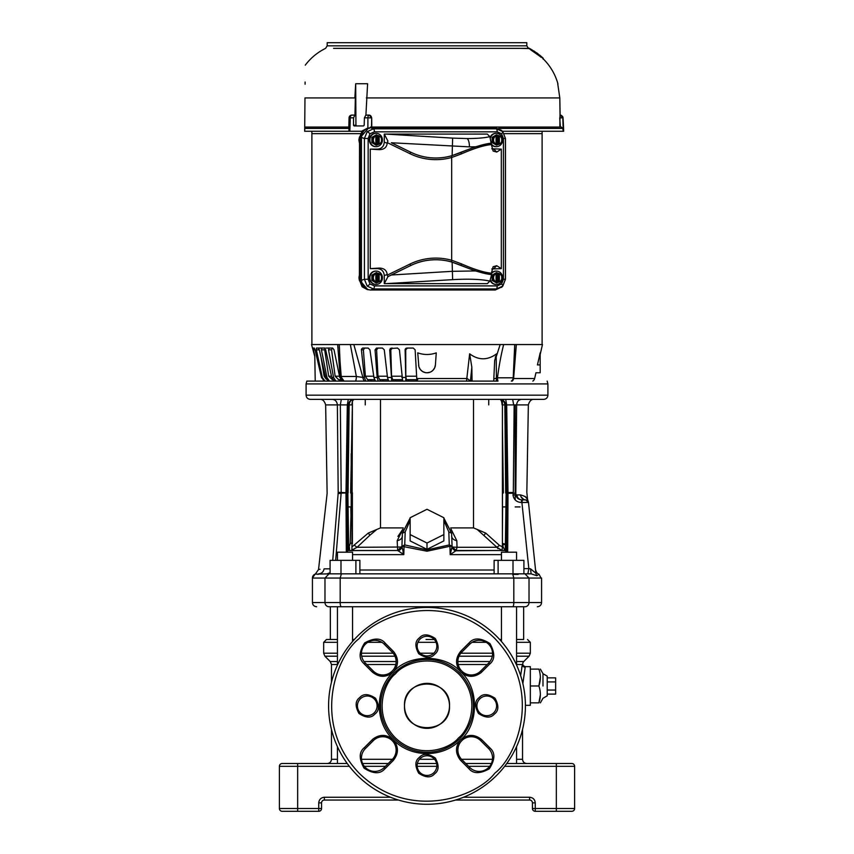<?xml version="1.0" encoding="UTF-8"?>
<svg xmlns="http://www.w3.org/2000/svg" width="854" height="854" viewBox="0 0 854 854"><rect width="100%" height="100%" fill="white"/><g stroke="black" fill="none" stroke-linecap="round" stroke-linejoin="round"><path stroke-width="1.28" d="M329.025 573.845L315.051 574.166A4.217 4.217 0 0 0 312.425 578.062L324.979 578.062L329.025 573.845L531.145 573.845L523.908 573.845L523.908 560.352L494.114 560.352L494.114 573.845M427 399.373L310.312 399.373C307.75 399.128 306.34 397.718 306.095 395.156L547.905 395.156C547.66 397.718 546.25 399.128 543.688 399.373L427 399.373M320.229 399.373L322.545 399.373M315.062 349.852L313.45 349.852L314.774 355.712L315.222 381.097L306.842 381.097L306.095 383.905L306.095 395.156M306.885 381.097L498.01 381.097A4.217 1.249 -90 0 1 497.455 377.799L513.222 377.799A4.217 4.217 0 0 1 511.343 381.097M342.091 381.097L340.234 377.447A5.626 4.526 90 0 0 342.454 381.097L334.138 381.097M513.489 494.968L512.998 495.01C513.798 499.675 516.585 502.173 521.367 502.504L521.826 499.9C518.314 499.505 516.36 497.839 515.976 494.904L513.489 494.968M513.361 493.484L512.998 495.01M337.576 428.1L337.864 457.883M337.96 467.65L338.035 475.806M338.131 486.46L338.184 492.235M515.186 492.331L515.816 492.32L516.638 404.903L514.151 404.892L513.318 492.331M352.841 399.373C342.87 399.373 342.87 399.373 352.841 399.373C342.87 399.373 342.87 399.373 352.841 399.373C362.811 399.373 362.811 399.373 352.841 399.373C362.811 399.373 362.811 399.373 352.841 399.373M501.159 399.373C491.189 399.373 491.189 399.373 501.159 399.373C491.189 399.373 491.189 399.373 501.159 399.373C511.13 399.373 511.13 399.373 501.159 399.373C511.13 399.373 511.13 399.373 501.159 399.373M537.358 606.746C539.92 606.489 541.329 605.091 541.575 602.529L324.979 602.529A4.217 4.046 90 0 0 329.025 606.746C312.564 606.746 312.564 606.746 329.025 606.746C312.564 606.746 312.564 606.746 329.025 606.746L524.623 606.746M329.665 573.845L327.135 573.845L330.092 572.724M320.036 569.234L318.531 569.575L315.307 574.112M541.073 578.062L538.959 574.166L536.846 575.745L531.145 573.845L530.494 568.796L535.896 573.237L536.333 574.849M523.908 568.625L528.829 568.625L527.847 573.845M535.896 573.28L528.487 502.419L521.911 502.504L528.829 568.625L530.494 568.796M318.755 573.845C321.744 573.525 323.517 571.86 324.061 568.86C316.706 569.671 316.706 569.671 324.061 568.86L330.092 568.86M332.729 560.352L338.141 493.409C323.495 493.42 323.495 493.42 338.141 493.409C323.495 493.42 323.495 493.42 338.141 493.409L341.12 493.527L341.173 492.491L338.184 492.32C323.997 492.32 323.997 492.32 338.184 492.32L338.163 493.196L345.998 492.982M507.692 552.196L507.991 492.491L512.827 492.491L512.88 493.527M341.12 493.527L335.675 560.352M521.698 500.038L521.516 500.679M521.41 501.479L521.911 502.504L522.402 499.9L521.847 499.9L525.69 499.9L522.402 499.9L521.911 502.504M349.094 399.373L348.293 399.373L347.322 404.903L340.34 404.903L341.173 492.491L345.998 492.683M338.184 492.32L337.362 404.903L325.652 404.903C324.52 401.049 322.641 399.213 320.026 399.373L332.387 399.373C335.355 399.715 337.01 401.561 337.362 404.903L340.34 404.903L341.312 399.373L340.234 399.373M530.387 520.556L528.487 502.419L525.69 499.9L526.672 500.07M527.452 500.508L525.69 499.9C529.117 501.586 529.117 501.586 525.69 499.9C529.117 501.586 529.117 501.586 525.69 499.9C522.787 499.622 521.047 497.957 520.47 494.904C524.975 496.121 527.334 497.615 527.548 499.376C527.334 497.604 524.975 496.11 520.47 494.904L520.492 495.074M528.487 502.387L528.242 501.533L528.487 502.387M528.21 501.447L527.558 499.376L525.029 496.409M520.47 494.904L515.976 494.904L515.848 493.409L515.186 493.388M513.756 399.373L512.688 399.373L513.66 404.903L506.678 404.903L507.991 492.491L506.849 492.491L506.55 552.196M347.151 492.491L348.069 493.025L349.147 404.903L351.923 404.903C352.061 401.604 352.841 399.757 354.282 399.373C351.261 399.608 349.553 401.444 349.147 404.903L347.322 404.903L346.009 492.491L347.151 492.491L348.464 404.903C348.838 401.54 350.684 399.693 354.004 399.373M516.435 426.658L516.019 470.639M515.816 492.32C530.462 492.32 530.462 492.32 515.816 492.32L515.848 493.409C530.462 493.42 530.462 493.42 515.848 493.409M505.312 549.581L506.134 492.715L508.002 492.683M504.17 399.373L505.707 399.373L506.678 404.903L505.536 404.903C505.162 401.54 503.316 399.693 499.996 399.373M332.387 399.373L334.811 399.373M365.266 404.903L365.266 399.373L360.569 399.373L372.568 399.373M375.141 399.373L383.489 399.373M387.214 399.373L395.391 399.373M396.534 399.373L403.173 399.373M407.091 399.373L449.236 399.373M468.43 399.373L476.564 399.373M480.994 399.373L493.431 399.373M519.168 399.373L521.613 399.373C518.634 399.693 516.969 401.54 516.638 404.903L528.348 404.903C529.48 401.049 531.359 399.213 533.974 399.373L526.277 399.373M529.395 399.373L533.931 399.373M506.849 492.491L505.536 404.903L504.853 404.903C504.533 401.583 502.825 399.747 499.718 399.373C501.084 399.565 501.874 401.412 502.077 404.903L504.853 404.903L505.685 493.025L508.002 492.982M491.189 399.373L492.374 399.373M488.734 404.903L488.734 399.373M469.967 381.097L467.853 381.097M282.194 811.3A2.808 2.808 0 0 1 279.386 808.492L297.662 808.492L297.662 811.3L282.194 811.3A2.808 2.808 0 0 1 279.386 808.492L279.386 766.316A2.808 2.808 0 0 1 282.194 763.497L297.662 763.497L290.627 763.497L297.662 763.497L297.662 808.492L318.745 808.492L318.745 802.867L321.563 802.867A2.808 2.808 0 0 1 324.371 800.049L398.498 800.049M563.373 763.497L571.806 763.497A2.808 2.808 0 0 1 574.614 766.316L574.614 808.492A2.808 2.808 0 0 1 571.806 811.3L563.373 811.3M455.502 800.049L529.629 800.049L529.629 797.241C533.024 797.593 534.903 799.472 535.255 802.867L535.255 808.492L556.338 808.492L556.338 763.497L571.806 763.497A2.808 2.808 0 0 1 574.614 766.316L504.661 766.316M556.338 763.497L506.764 763.497M491.381 763.497L465.75 763.497M436.607 763.497L417.392 763.497M388.25 763.497L362.619 763.497M347.236 763.497L297.662 763.497M321.563 808.492A2.808 2.808 0 0 1 318.745 811.3L318.745 808.492L321.563 808.492L321.563 802.867A2.808 2.808 0 0 1 324.371 800.049L324.371 797.241C320.976 797.604 319.108 799.472 318.745 802.867M535.255 802.867L532.437 802.867A2.808 2.808 0 0 0 529.629 800.049A2.808 2.808 0 0 1 532.437 802.867L532.437 808.492L535.255 808.492L535.255 811.3L571.806 811.3A2.808 2.808 0 0 0 574.614 808.492A2.808 2.808 0 0 1 571.806 811.3M297.662 811.3L318.745 811.3M535.255 811.3A2.808 2.808 0 0 1 532.437 808.492M427 728.355A22.492 22.492 0 0 1 404.508 705.863C403.088 734.846 450.891 734.91 449.492 705.863C450.912 676.87 403.109 676.806 404.508 705.863A22.492 22.492 0 0 1 411.094 689.957A22.492 22.492 0 0 0 411.094 721.769A22.492 22.492 0 0 0 442.906 721.769A22.492 22.492 0 0 1 411.094 721.769A22.492 22.492 0 0 1 411.094 689.957A22.492 22.492 0 0 1 442.906 689.957A22.492 22.492 0 0 1 442.906 721.769A22.492 22.492 0 0 0 427 683.36M522.531 729.497L522.531 759.281C522.776 761.843 524.185 763.252 526.747 763.497M520.63 675.546L522.381 664.519C523.203 661.733 523.203 661.733 522.381 664.519C523.203 661.733 523.203 661.733 522.381 664.519L516.574 664.519M337.426 664.519L331.469 664.519L331.469 682.218M331.469 729.497L331.469 759.281L337.426 759.281M522.093 665.917L521.698 668.031M337.426 661.53L330.231 661.53L324.904 656.203L337.426 656.203M516.574 661.53L523.769 661.53L529.096 656.203L516.574 656.203M516.574 642.315L530.334 642.315L530.334 653.214L516.574 653.214M337.426 642.315L323.666 642.315L323.666 653.214L324.904 656.203M426.039 639.497L434.291 639.497L426.039 639.497M354.325 639.497L352.553 639.497L354.325 639.497M337.426 639.497L330.349 639.497L337.426 639.497M525.189 667.241L522.381 664.519A2.808 2.722 -167.7 0 0 525.189 667.241L522.861 683.574M530.334 685.976L530.334 666.643L530.334 669.109L538.885 669.109C540.838 669.109 540.838 669.109 538.885 669.109C540.838 669.109 540.838 669.109 538.885 669.109C540.838 674.745 540.838 680.371 538.885 685.976C540.838 691.612 540.838 697.238 538.885 702.853C540.838 702.853 540.838 702.853 538.885 702.853C540.838 702.853 540.838 702.853 538.885 702.853L530.334 702.853L530.334 705.308L530.334 685.976L538.885 685.976L540.368 677.254M542.984 685.976L542.984 673.699L542.984 685.976M555.634 690.043L555.634 694.099L547.2 694.099L547.2 695.818L547.2 676.133L547.2 677.862L555.634 677.862L555.634 690.043L547.2 690.043M540.368 694.697L538.885 702.853M427.961 639.497L434.291 639.497M499.675 639.497L501.447 639.497M516.574 639.497L523.651 639.497L523.651 606.746M323.666 642.315L326.484 639.497L330.349 639.497L330.349 606.746M547.2 681.919L555.634 681.919M337.426 763.497L337.426 746.609M337.426 665.106L337.426 606.746M352.553 641.503L352.553 606.746M501.447 641.503L501.447 606.746M516.574 763.497L516.574 746.609M516.574 665.106L516.574 606.746M498.106 573.845L498.106 560.352M513.008 573.845L513.008 560.352M520.075 506.924L515.186 506.924M352.553 554.62L403.825 554.62L398.167 550.798L403.825 554.62L404.049 546.261L403.825 554.62L401.924 546.261L427 551.225L449.951 546.261L450.175 554.62L452.076 546.261L449.951 546.261L449.268 544.927L427 549.891L404.732 544.927L404.049 546.261L404.732 544.927L401.924 546.261L397.665 550.51L351.933 550.51L397.75 550.51L348.016 550.595L350.236 543.39L352.392 542.802L352.382 506.924L351.207 506.924L350.236 543.39M355.894 573.845L355.894 560.352L359.886 560.352L359.886 573.845M355.894 560.352L330.092 560.352L330.092 573.845M340.992 573.845L340.992 560.352M501.447 560.352L501.447 552.196L516.574 552.196L516.574 560.352M501.447 554.62L450.175 554.62L452.097 546.976L455.833 550.798L450.175 554.62L450.079 550.979M337.426 560.352L337.426 552.196L352.553 552.196L352.553 560.352M515.186 499.889L515.186 404.881M502.408 532.928L502.59 506.924L505.685 506.924M506.571 548.065L504.533 550.04L502.504 545.258L505.344 544.105L502.408 543.422M506.561 551.204L504.533 550.51L506.561 550.051M494.071 550.51L455.833 550.798M398.167 550.798L401.903 546.976L401.946 547.777M402.981 552.047L403.761 554.427M348.069 506.924L351.207 506.924L351.207 453.73M339.711 493.42L339.711 492.427M348.656 547.019L349.467 547.521L349.467 550.51L359.929 550.51M366.163 399.373L384.919 399.373M502.59 439.436L502.408 525.968M502.408 400.206L502.408 546.485M502.408 544.521L502.504 545.258M452.097 547.03L456.249 550.51L457.007 547.286L496.932 547.286L502.067 550.51L502.408 546.603M456.228 550.51L456.228 550.51C453.399 551.182 451.574 546.176 452.086 546.891M452.097 546.976L452.076 546.229L449.268 544.927L448.809 531.925L443.866 520.492M427 543.016L443.866 534.583L443.866 540.913L427 549.346L410.133 540.913L410.133 534.583L427 543.016L427 549.346M410.133 520.492L405.191 531.903L404.732 544.927L405.191 531.903L402.373 533.238L401.924 546.261L402.373 533.216L410.133 518.058M401.914 546.891C402.426 546.176 400.601 551.182 397.75 550.51L401.903 547.03M351.133 550.51L357.068 547.286L401.722 547.019M385.357 550.51L397.665 550.51L397.174 540.731L402.992 529.032L397.921 536.419M456.335 550.51L452.278 547.019L456.335 550.51L468.643 550.51M469.828 550.51L493.185 550.51M352.382 506.924L352.382 492.715L350.631 492.715L352.403 404.903M351.933 550.51L352.403 401.583M352.392 543.752L352.392 542.802M380.478 399.373L380.478 527.9L368.298 533.077L352.403 546.571M380.478 527.9L403.323 527.9M450.677 527.9L473.522 527.9L473.522 399.373M502.067 546.603L499.462 545.396L485.702 533.077L473.522 527.9M497.925 548.62L496.932 547.286L499.462 545.396M451.008 529.032L456.826 540.731L457.007 547.286L452.278 547.019L452.012 546.4M448.809 531.925L451.617 533.238L443.866 518.335M456.826 540.731C453.591 539.984 451.851 538.436 451.627 536.077M443.866 534.583L443.866 517.716L427 509.283L410.133 517.716L410.133 534.583M402.373 536.077C402.149 538.436 400.409 539.984 397.174 540.731M353.876 550.136L353.342 550.318M354.538 545.396L357.068 547.286L369.889 535.234L368.298 533.077M376.315 529.875L369.889 535.234M496.932 547.286L477.685 529.875M485.702 533.077L484.111 535.234M420.04 639.144A9.842 9.842 0 0 1 434.238 639.443A9.842 9.842 0 0 1 433.362 653.62A9.842 9.842 0 0 1 419.762 652.776A9.842 9.842 0 0 1 420.04 639.144M479.788 698.903A9.842 9.842 0 0 1 493.986 699.191A9.842 9.842 0 0 1 493.11 713.368A9.842 9.842 0 0 1 479.51 712.524A9.842 9.842 0 0 1 479.788 698.903M420.04 758.651A9.842 9.842 0 0 1 434.238 758.939A9.842 9.842 0 0 1 433.362 773.116A9.842 9.842 0 0 1 419.762 772.272A9.842 9.842 0 0 1 420.04 758.651M360.292 698.903A9.842 9.842 0 0 1 374.49 699.191A9.842 9.842 0 0 1 373.614 713.368A9.842 9.842 0 0 1 360.014 712.524A9.842 9.842 0 0 1 360.292 698.903M460.231 740.215C442.415 758.299 410.486 757.893 393.203 739.66C374.671 722.068 374.671 689.658 393.203 672.055L393.737 671.532C409.194 653.748 445.681 654.057 460.797 672.055C479.041 687.299 479.041 724.416 460.797 739.66L460.231 740.215C455.289 746.62 455.267 753.185 460.189 759.879A14.764 14.764 0 0 0 460.797 760.53L461.79 759.537A13.354 13.354 0 0 1 461.79 740.653A13.354 13.354 0 0 1 480.685 740.653L488.637 748.606A13.354 13.354 0 0 1 488.637 767.49A13.354 13.354 0 0 1 469.743 767.49L461.79 759.537A13.354 13.354 0 0 1 461.79 740.653A13.354 13.354 0 0 1 480.685 740.653L481.677 739.66C474.717 734.024 467.757 734.024 460.797 739.66M459.26 739.201A46.394 46.394 0 0 0 460.349 673.603A46.394 46.394 0 0 0 394.74 672.514A46.394 46.394 0 0 0 393.651 738.112A46.394 46.394 0 0 0 459.26 739.201M496.59 775.443A98.413 98.413 0 0 1 357.677 775.71A98.413 98.413 0 0 1 357.41 636.273A98.413 98.413 0 0 1 496.323 636.006A98.413 98.413 0 0 1 496.59 775.443M494.605 773.457C477.493 795.96 410.539 822.445 359.651 773.713C310.536 723.199 336.519 656.053 358.893 638.771L359.395 638.258C376.507 615.755 443.461 589.271 494.349 638.002C543.464 688.516 517.481 755.662 495.106 772.945L495.32 772.731M365.363 748.606L373.315 740.653A13.354 13.354 0 0 1 392.21 740.653A13.354 13.354 0 0 1 392.21 759.537L384.257 767.49A13.354 13.354 0 0 1 365.363 767.49A13.354 13.354 0 0 1 365.363 748.606L364.37 747.613C358.968 751.926 358.861 758.779 364.06 768.162C373.123 773.927 379.966 774.236 384.599 769.102L385.25 768.483L384.257 767.49A13.354 13.354 0 0 1 365.363 767.49A13.354 13.354 0 0 1 365.363 748.606M393.737 671.532L393.769 671.5C398.711 665.095 398.733 658.53 393.811 651.837A14.764 14.764 0 0 0 393.203 651.186L392.21 652.178A13.354 13.354 0 0 1 392.21 671.063A13.354 13.354 0 0 1 373.315 671.063L365.363 663.11A13.354 13.354 0 0 1 365.363 644.226A13.354 13.354 0 0 1 384.257 644.226L392.21 652.178A13.354 13.354 0 0 1 392.21 671.063A13.354 13.354 0 0 1 373.315 671.063L372.323 672.055C379.283 677.692 386.243 677.692 393.203 672.055M461.79 652.178L469.743 644.226A13.354 13.354 0 0 1 488.637 644.226A13.354 13.354 0 0 1 488.637 663.11L480.685 671.063A13.354 13.354 0 0 1 461.79 671.063A13.354 13.354 0 0 1 461.79 652.178L460.797 651.186C455.171 658.146 455.171 665.095 460.797 672.055L460.797 672.055C467.384 677.5 474.119 677.702 481.026 672.674L481.677 672.055L480.685 671.063A13.354 13.354 0 0 1 461.79 671.063A13.354 13.354 0 0 1 461.79 652.178M353.545 117.82L349.062 117.831A2.808 2.808 0 0 1 351.869 115.109L354.954 115.109L353.545 117.82L353.524 125.239L355.937 125.239L356.524 125.933M409.995 264.046L410.71 265.519L387.929 276.621L387.204 275.159L409.995 264.046A58.851 58.851 0 0 1 452.129 260.406L461.373 263.833C473.714 269.277 483.716 272.405 491.381 273.216L491.584 274.636C483.642 273.728 473.447 270.622 460.979 265.295L451.681 261.975A57.218 57.218 0 0 0 410.71 265.519L391.356 274.999L452.129 271.326L475.358 270.942L491.605 274.7L489.876 281.105L487.314 283.667L384.268 283.645L387.951 276.621L391.356 274.999M410.721 265.551A57.175 57.175 0 0 1 452.129 262.157L475.358 270.942M387.204 275.159L387.204 274.529L384.268 275.554C383.873 271.358 381.695 269.053 377.756 268.626L370.262 268.626L370.262 149.13L377.756 149.13C381.695 148.703 383.873 146.397 384.268 142.202L384.268 134.099L487.314 134.078L489.876 136.651L491.381 144.54C483.716 145.351 473.714 148.479 461.373 153.923L452.129 157.339A58.851 58.851 0 0 1 409.995 153.699L387.204 142.586L387.929 141.134L384.268 134.099M384.268 283.645L384.268 275.554M491.605 143.056L475.358 146.813L469.444 146.867L391.356 142.757L410.721 152.204A57.218 57.218 0 0 0 451.681 155.78L460.979 152.46C473.447 147.134 483.642 144.016 491.584 143.109M391.356 142.757L410.71 152.236L409.995 153.699M475.358 146.813L452.129 155.599A57.175 57.175 0 0 1 410.721 152.204L410.71 152.236M384.268 142.202L387.204 143.226L387.204 142.586M502.045 286.827L495.267 289.997L370.54 289.997C365.021 289.41 361.989 286.175 361.434 280.304L364.412 279.269L368.149 279.269L369.974 283.976A3.096 0.747 136.8 0 1 367.177 286.101L364.412 279.269L364.412 138.487L368.149 138.487L368.149 279.269M361.434 280.304L361.434 137.451C361.989 131.58 365.021 128.346 370.54 127.758L373.529 128.794A3.096 1.057 90 0 1 374.394 131.836L369.974 133.768A3.096 0.747 -136.8 0 0 367.177 131.655L373.529 128.794L496.302 128.794L502.803 131.655L505.408 138.487L505.408 279.269L502.803 286.101L501.522 287.382M376.262 144.529L375.6 144.529L376.155 145.244L371.885 142.618L371.885 137.366L376.315 134.836M381.45 142.565L378.258 144.529L378.258 135.444L381.524 137.473L381.45 142.565M376.593 145.137L378.258 144.529M377.596 144.529L377.596 135.444L376.593 134.836L375.6 135.444L376.262 135.444M373.07 137.409L373.07 142.565L375.845 144.07A4.451 4.185 -90 0 1 375.845 135.903L371.885 137.366M373.07 142.565L371.992 142.565L371.992 137.409L376.593 134.836M376.262 282.311L375.6 282.311L376.155 283.016L371.885 280.39L371.885 275.137L376.315 272.607M381.45 280.347L378.258 282.311L378.258 273.227L381.524 275.255L381.45 280.347M376.593 282.92L378.258 282.311M377.596 282.311L377.596 273.227L376.593 272.607L375.6 273.227L376.262 273.227M373.07 275.191L373.07 280.347L375.845 281.852A4.451 4.185 -90 0 1 375.845 273.675L371.885 275.137M373.07 280.347L371.992 280.347L371.992 275.191L376.593 272.607M376.155 284.446L375.675 284.446A6.683 6.277 -90 0 1 369.408 277.763A6.683 6.277 -90 0 1 375.675 271.092L376.155 271.092A6.683 6.277 -90 0 1 382.432 277.763A6.683 6.277 -90 0 1 376.155 284.446A6.683 6.277 -90 0 1 369.889 277.763A6.683 6.277 -90 0 1 376.155 271.092M491.776 148.788L501.319 149.13L501.319 268.626L491.776 268.967M376.155 146.664L375.675 146.664A6.683 6.277 -90 0 1 369.408 139.992A6.683 6.277 -90 0 1 375.675 133.309L376.155 133.309A6.683 6.277 -90 0 1 382.432 139.992A6.683 6.277 -90 0 1 376.155 146.664A6.683 6.277 -90 0 1 369.889 139.992A6.683 6.277 -90 0 1 376.155 133.309M491.402 273.707A6.683 6.277 -90 0 1 502.654 277.763A6.683 6.277 -90 0 1 496.377 284.446L495.896 284.446A6.683 6.277 -90 0 1 490.239 280.646M491.381 273.131A6.683 6.277 -90 0 1 495.896 271.092L496.377 271.092M490.506 137.633A6.683 6.277 -90 0 1 502.654 139.992A6.683 6.277 -90 0 1 496.377 146.664L495.896 146.664A6.683 6.277 -90 0 1 491.381 144.625M490.239 137.11A6.683 6.277 -90 0 1 495.896 133.309L496.377 133.309M379.112 273.6L379.155 273.675A4.451 4.185 -90 0 1 379.155 281.852L379.112 281.927M377.596 273.227L378.258 273.227M379.112 135.818L379.155 135.903A4.451 4.185 -90 0 1 379.155 144.07L379.112 144.155M377.596 135.444L378.258 135.444M361.434 137.451L364.412 138.487L367.177 131.655M369.974 283.976L374.394 285.909A3.096 1.057 90 0 1 373.529 288.962L367.177 286.101M387.204 143.226C386.723 147.39 384.108 149.535 379.336 149.674L377.756 149.13M370.262 149.13L379.336 149.674M377.756 268.626L379.336 268.081L370.262 268.626M379.336 268.081C384.108 268.209 386.723 270.366 387.204 274.529M537.113 53.129L537.785 53.621L537.113 53.129M536.899 52.969L540.23 56.172M533.867 51.08L537.999 53.941L533.867 51.059M526.822 45.838L526.822 42.7L327.178 42.7L327.178 45.838L526.822 45.838L528.402 48.358L333.583 48.358M537.988 53.77L531.796 49.756L540.219 55.542L540.23 56.492L530.644 49.788M534.828 51.614L534.081 51.048M540.731 56.545L540.219 55.788M540.934 56.951L540.23 56.343M541.126 56.727L543.261 58.734L541.148 56.759M535.01 52.478L541.137 57.314M530.846 49.308L531.796 49.767M540.016 56.321L528.829 48.336M540.006 55.756L540.945 56.727M543.059 59.139L543.048 58.531M540.219 55.926L540.23 56.492M353.524 125.239L354.1 125.933L363.537 125.933L364.178 125.239L364.423 117.82L365.864 115.109L369.174 115.109L371.714 117.863L371.778 127.054M367.882 128.068L367.903 117.82A2.808 1.217 90 0 1 369.131 115.109A2.808 2.402 90 0 1 371.522 117.863L364.423 117.82M563.042 117.82L563.469 125.933L563.042 117.82L560.075 117.863L559.808 97.922L560.128 115.109L563.042 117.82L562.818 116.827M559.861 127.054L560 115.109A2.808 2.808 -90 0 1 562.807 117.82L563.256 131.27L562.775 128.41L498.587 128.41M557.726 83.745L559.808 97.922L557.726 83.745M354.954 115.109L355.691 83.745L367.594 83.745L365.918 115.109M351.784 115.109L351.869 115.109A2.808 1.58 -90 0 0 350.289 117.82L349.862 131.27L349.008 131.27L348.816 127.054L349.094 128.41L304.793 128.41L304.835 127.054L304.686 131.27L304.974 97.922C305.369 53.076 305.369 53.076 304.974 97.922L354.858 97.922L355.691 83.745L355.937 125.239M402.65 381.044L370.999 381.097L371.01 379.688L374.522 379.688L367.604 379.688L365.395 376.358M382.827 379.688L382.805 381.097M392.712 379.688L402.191 379.688L392.712 379.688L391.548 376.208L401.732 376.208M395.498 379.688L395.477 381.097M417.787 381.097L402.672 381.097L399.437 349.841L397.558 348.058L390.214 348.528M416.165 381.097L416.122 379.688L417.734 379.688M406.621 381.097L406.653 379.688L408.788 379.688L408.756 381.097M369.12 128.41L370.924 127.054L561.259 127.054L562.775 128.41M562.797 116.774L561.217 115.279M370.892 127.054L370.348 127.182M305.113 82.037L305.102 84.215M348.816 127.054L349.062 117.831L348.816 127.054M304.835 127.054L348.774 127.054M493.911 378.952L497.455 377.799C499.035 365.747 501.106 354.656 503.657 344.546L542.471 344.546L540.176 354.495M493.708 381.097L494.679 360.58L496.612 353.823C487.57 360.441 478.582 360.441 469.647 353.823L466.519 381.097L417.051 381.097L416.752 378.536L467.181 378.536L470.671 381.097L472.07 381.097L471.835 367.177L470.501 380.414L471.92 380.414M407.454 348.058L405.714 349.841L405.799 376.208L416.624 376.208M416.837 379.688L406.397 379.688L405.799 376.208M392.445 348.058L390.801 349.841L391.548 376.208M378.098 348.058L376.603 349.841L377.991 376.208L387.342 376.208M387.983 379.688L379.699 379.688L377.991 376.208M364.711 348.058L363.377 349.841L365.384 376.208L373.732 376.208M367.604 379.688L371.01 379.688M332.227 348.058L331.555 349.841L335.152 376.208L339.486 376.208M340.682 379.688L338.632 379.688L335.152 376.208M325.107 348.058L324.691 349.841L328.673 376.208L331.491 376.208M332.441 379.688L328.673 376.208M324.691 349.841L321.414 349.841L321.755 348.058L324.499 348.058L325.694 349.841L331.768 377.447L334.288 381.097L324.221 381.097L321.488 377.447L315.062 349.841L314.304 348.058L313.258 348.058L314.304 348.058M321.008 357.207L324.114 376.208L325.353 376.208M326.207 379.208L324.114 376.208M405.202 349.297L405.116 349.841L405.746 349.489M368.437 379.688L368.437 381.097L364.53 381.097A5.626 3.341 90 0 1 362.886 377.447L364.327 377.447L365.779 381.097M314.795 356.492L311.529 344.546L337.661 344.546L340.234 377.447L340.714 376.475L356.364 376.475A5.626 1.58 90 0 1 355.552 381.097L355.937 381.097M496.612 353.823L496.217 356.801L500.166 344.546L350.343 344.546L353.834 344.546L362.886 377.447L356.364 376.475L350.343 344.546L339.284 344.546L340.714 376.475L344.077 381.097M344.343 381.097L344.023 381.097A5.626 5.402 -90 0 1 341.205 376.475L339.646 356.15M495.288 356.929L496.217 356.801L496.452 381.097L498.01 381.097M361.84 131.27L349.862 131.27M562.871 131.27L502.43 131.27M350.044 125.655L350.193 120.724M304.793 128.41L304.686 131.27L349.008 131.27M418.834 366.473L417.745 352.862C423.926 355.04 430.106 355.04 436.255 352.862L436.095 355.275M418.588 364.925A8.433 8.433 0 0 0 427 372.782A8.433 8.433 0 0 0 435.412 364.925L436.255 352.862M435.412 364.925L434.643 367.925M434.633 367.946L432.85 370.422M432.786 370.487L431.43 371.522M430.117 372.184L427.043 372.782M427 372.782L425.431 372.632M425.42 372.632L422.687 371.597M422.474 371.458L420.446 369.654M420.168 369.291L418.962 366.889M469.647 353.823L471.835 367.177M416.752 378.536L415.14 349.841L413.272 348.058L406.846 348.058L405.116 349.841L405.821 381.097M390.801 349.841L389.723 349.841L391.335 348.058M389.723 349.841L391.698 381.097M388.677 381.097L387.492 377.447L384.279 349.841L382.421 348.058L377.415 348.058M376.603 349.841L375.055 349.841L376.518 348.058M375.055 349.841L377.158 377.447L378.269 381.097M375.429 381.097L373.903 377.447L369.942 349.841L368.159 348.058L362.683 348.058L361.445 349.158M361.413 349.297L362.683 348.058M363.377 349.841L361.402 349.841L364.327 377.447M339.743 377.447L334.031 349.841L332.644 348.058L329.11 348.058L328.523 349.841L333.562 377.447L335.857 381.097M321.414 349.841L326.965 377.447L329.452 381.097M328.299 381.097L325.641 377.447L319.332 349.841L316.364 349.841L316.45 348.058L317.923 348.058M321.755 348.058L318.339 348.058L319.332 349.841M318.339 348.058L316.45 348.058M316.364 349.841L322.321 377.447L324.947 381.097M313.45 349.852L313.194 348.208M406.056 348.251L405.244 349.158M540.176 352.862C540.176 355.04 540.176 355.04 540.176 352.862L540.176 372.782L540.176 364.925L537.444 364.925L540.176 352.862M537.444 364.925C535.458 375.055 535.458 375.055 537.444 364.925C535.458 375.055 535.458 375.055 537.444 364.925M512.186 381.097A4.217 3.395 -90 0 0 513.617 378.536L534.625 378.536A4.217 4.217 0 0 1 532.843 381.097M512.678 377.799L513.628 378.429M513.222 377.799L514.716 344.546M503.657 344.546L500.166 344.546L503.657 344.546L502.835 347.824M337.661 344.546L339.284 344.546L339.326 348.058M514.716 344.728L514.418 354.976M516.339 344.546L513.617 378.536M542.109 344.546L542.109 133.662L504.244 133.662L542.109 133.662L542.119 131.27M311.891 133.662L360.303 133.662L311.881 133.662L311.891 344.546L311.881 131.27M362.213 286.827A3.096 0.747 -43.2 0 1 362.096 286.763L359.395 279.877L359.534 137.878L359.534 279.877L362.213 286.827L368.576 289.773M359.395 279.877L367.818 289.677M367.519 128.143L362.213 130.929L359.534 137.878L360.121 137.772L360.121 279.984M496.484 135.444L495.822 135.444L496.814 134.836L497.818 135.444L497.818 144.529L496.814 145.137L493.281 142.565L493.281 137.409L496.067 135.903A4.451 4.185 -90 0 0 496.067 144.07L496.067 135.903M497.818 144.529L498.48 144.529L498.48 135.444L499.376 135.903A4.451 4.185 -90 0 1 499.376 144.07L498.48 144.529M497.818 135.444L498.48 135.444M499.334 135.818L501.746 137.473L501.746 142.501L499.334 144.155M496.484 273.227L495.822 273.227L496.814 272.607L497.818 273.227L497.818 282.311L496.814 282.92L493.281 280.347L493.281 275.191L496.067 273.675A4.451 4.185 -90 0 0 496.067 281.852L496.067 273.675M497.818 282.311L498.48 282.311L498.48 273.227L499.376 273.675A4.451 4.185 -90 0 1 499.376 281.852L498.48 282.311M497.818 273.227L498.48 273.227M499.334 273.6L501.746 275.255L501.746 280.272L499.334 281.927M368.576 127.983L360.121 137.772M493.281 137.409L492.107 137.366L496.409 134.836L492.214 137.409L492.107 142.618L492.107 137.366M493.281 142.565L492.214 142.565L496.814 145.137M493.281 275.191L492.107 275.137L496.409 272.607L492.214 275.191L492.107 280.39L492.107 275.137M493.281 280.347L492.214 280.347L496.814 282.92M496.537 145.137L492.107 142.618M496.537 282.92L492.107 280.39M502.6 131.441L502.045 130.929M370.54 127.758L495.267 127.758L501.522 130.374M374.394 285.909L497.177 285.909L501.608 283.976A3.096 0.747 43.2 0 1 502.803 286.101L496.302 288.962L373.529 288.962L370.54 289.997M496.377 146.664A6.683 6.277 -90 0 1 491.402 144.048M496.377 284.446A6.683 6.277 -90 0 1 490.506 280.123M501.319 268.626L496.74 265.711L493.815 268.626M495.267 127.758L496.302 128.794A3.096 1.057 90 0 1 497.177 131.836L374.394 131.836M501.608 283.976L503.422 279.269L503.422 138.487L505.408 138.487M503.422 279.269L505.408 279.269M497.177 285.909A3.096 1.057 90 0 1 496.302 288.962L495.267 289.997M493.815 149.13L496.74 152.044L501.319 149.13M491.381 273.216L493.121 266.726L496.74 265.711M496.74 152.044L493.121 151.03L491.381 144.54M326.345 348.058L329.11 348.058M512.635 573.845L513.82 578.062L340.18 578.062L340.18 602.529A4.217 1.196 90 0 0 341.376 606.746M547.905 395.156L547.905 383.905L306.095 383.905M502.408 492.715L503.369 492.715L502.408 427.352M541.575 602.529L541.575 578.062L529.021 578.062L529.021 602.529A4.217 4.046 90 0 1 524.975 606.746M524.975 573.845L529.021 578.062L513.82 578.062L513.82 602.529A4.217 1.196 90 0 1 512.624 606.746M341.365 573.845L340.18 578.062L324.979 578.062L324.979 602.529L312.425 602.529C312.671 605.091 314.08 606.489 316.642 606.746M506.86 493.313L515.837 493.196M346.308 552.196L345.998 493.238L347.14 493.313L347.45 552.196M352.382 493.014L350.631 493.014M350.834 506.924L350.962 515.613M348.688 549.72L347.866 493.014L347.14 493.313M502.408 493.014L503.369 493.014M516.83 494.904C517.385 497.957 519.061 499.622 521.847 499.9M521.036 496.879L523.897 499.558M529.629 797.241L463.53 797.241M390.47 797.241L324.371 797.241M489.684 766.316L468.568 766.316M436.821 766.316L417.179 766.316M385.432 766.316L364.316 766.316M349.339 766.316L279.386 766.316A2.808 2.808 0 0 1 282.194 763.497M556.338 811.3L556.338 808.492L574.614 808.492M487.228 664.519L458.203 664.519M395.797 664.519L366.772 664.519M361.509 759.281L392.456 759.281M419.463 759.281L434.537 759.281M461.544 759.281L492.491 759.281M516.574 759.281L522.531 759.281M457.883 661.53L489.982 661.53M394.964 656.203L361.69 656.203M433.8 653.214L420.2 653.214M393.139 653.214L361.455 653.214M337.426 653.214L323.666 653.214M436.084 642.315L417.916 642.315M381.845 642.315L367.775 642.315M364.017 661.53L396.117 661.53M492.31 656.203L459.036 656.203M492.544 653.214L460.861 653.214M486.225 642.315L472.155 642.315M359.886 570.024L494.114 570.024M452.076 546.261L451.617 533.238L452.076 546.261M440.322 515.944L438.273 514.919M415.759 514.898L413.635 515.965M410.133 518.335L402.373 533.238M419.73 637.532A11.251 11.251 0 0 0 419.047 638.151C414.959 641.429 414.852 646.617 418.727 653.726C425.495 658.167 430.672 658.487 434.27 654.687A11.251 11.251 0 0 0 434.953 654.057C439.041 650.78 439.148 645.592 435.273 638.493C428.505 634.042 423.328 633.721 419.73 637.532M479.478 697.28A11.251 11.251 0 0 0 478.795 697.91C474.707 701.177 474.6 706.375 478.475 713.474C485.243 717.926 490.42 718.246 494.018 714.435A11.251 11.251 0 0 0 494.701 713.816C498.789 710.539 498.896 705.34 495.021 698.241C488.264 693.79 483.076 693.48 479.478 697.28M419.73 757.028A11.251 11.251 0 0 0 419.047 757.658C414.959 760.935 414.852 766.123 418.727 773.233C425.495 777.674 430.672 777.994 434.27 774.183A11.251 11.251 0 0 0 434.953 773.564C439.041 770.287 439.148 765.099 435.273 757.989C428.505 753.548 423.328 753.228 419.73 757.028M359.982 697.28A11.251 11.251 0 0 0 359.299 697.91C355.211 701.177 355.104 706.375 358.979 713.474C365.736 717.926 370.924 718.246 374.522 714.435A11.251 11.251 0 0 0 375.205 713.816C379.293 710.539 379.4 705.34 375.525 698.241C368.757 693.79 363.58 693.48 359.982 697.28M395.188 674.052L395.722 673.518C403.985 663.056 435.551 651.196 459.078 674.308C481.795 698.22 469.412 729.583 458.811 737.675L458.278 738.198C450.015 748.659 418.449 760.519 394.922 737.408C372.205 713.496 384.588 682.132 395.188 674.052M488.637 748.606A13.354 13.354 0 0 1 488.637 767.49A13.354 13.354 0 0 1 469.743 767.49L468.75 768.483C473.063 773.895 479.916 774.002 489.31 768.803C495.064 759.74 495.373 752.897 490.239 748.264A14.764 14.764 0 0 0 489.63 747.613L488.637 748.606M420.638 638.6A9.842 9.842 0 0 1 434.238 639.443A9.842 9.842 0 0 1 433.362 653.62M480.386 698.348A9.842 9.842 0 0 1 493.986 699.191A9.842 9.842 0 0 1 493.11 713.368M420.638 758.106A9.842 9.842 0 0 1 434.238 758.939A9.842 9.842 0 0 1 433.362 773.116M360.89 698.348A9.842 9.842 0 0 1 374.49 699.191A9.842 9.842 0 0 1 373.614 713.368M356.887 636.796A98.413 98.413 0 0 1 496.323 636.006A98.413 98.413 0 0 1 497.113 774.92M359.395 638.258L358.68 638.984M373.315 740.653A13.354 13.354 0 0 1 392.21 740.653A13.354 13.354 0 0 1 392.21 759.537L393.203 760.53C398.829 753.58 398.829 746.62 393.203 739.66C386.616 734.216 379.881 734.013 372.974 739.041L372.323 739.66L373.315 740.653M372.323 739.66L364.37 747.613M385.25 768.483L393.203 760.53M365.363 663.11A13.354 13.354 0 0 1 365.363 644.226A13.354 13.354 0 0 1 384.257 644.226L385.25 643.233C380.937 637.821 374.084 637.714 364.69 642.913C358.936 651.976 358.627 658.818 363.761 663.451A14.764 14.764 0 0 0 364.37 664.102L365.363 663.11M364.37 664.102L372.323 672.055M393.203 651.186L385.25 643.233M489.63 747.613L481.677 739.66M460.797 760.53L468.75 768.483M469.743 644.226A13.354 13.354 0 0 1 488.637 644.226A13.354 13.354 0 0 1 488.637 663.11L489.63 664.102C495.032 659.79 495.139 652.947 489.94 643.553C480.877 637.789 474.034 637.479 469.401 642.614L468.75 643.233L469.743 644.226M468.75 643.233L460.797 651.186M481.677 672.055L489.63 664.102M461.373 263.833L460.946 265.37M451.681 155.78L451.681 261.975M452.129 262.157L452.631 279.642L385.794 283.667M489.876 281.105C481.56 279.237 469.145 278.746 452.631 279.642M460.946 152.386L461.373 153.923M385.794 134.078L452.631 138.113L452.129 155.599M469.444 146.867A8.433 2.882 -90 0 0 467.063 138.561C477.108 138.54 484.709 137.9 489.876 136.651M452.631 138.113L467.063 138.561M375.845 144.07L375.845 135.903M379.155 135.903L379.155 144.07M375.845 281.852L375.845 273.675M379.155 273.675L379.155 281.852M376.262 135.54L376.262 144.433M376.262 273.323L376.262 282.215M503.422 138.487L501.608 133.768L497.177 131.836M369.974 133.768L368.149 138.487M376.315 282.92L371.885 280.39M376.315 145.137L371.885 142.618M519.798 48.358L528.829 48.571M371.714 117.863L371.501 127.054M560.384 127.054L559.712 117.863M559.808 97.922L366.334 97.922M393.15 381.097L393.171 379.688M380.34 381.097L380.35 379.688M339.935 381.097L339.924 379.688M401.85 377.447L405.469 377.447M387.492 377.447L390.961 377.447M373.903 377.447L377.158 377.447M331.555 349.841L328.523 349.841M331.768 377.447L333.562 377.447M325.641 377.447L326.965 377.447M321.488 377.447L322.321 377.447M359.406 137.526A7.814 7.344 90 0 0 359.395 142.426M359.395 275.319A7.814 7.344 90 0 0 359.406 280.229M499.376 135.903L499.376 144.07M499.376 273.675L499.376 281.852M359.395 137.878L362.096 130.993A3.096 0.747 43.2 0 1 362.213 130.929M496.484 135.54L496.484 144.433M496.484 273.323L496.484 282.215M501.608 133.768A3.096 0.747 -43.2 0 0 502.803 131.655L505.461 138.487L505.461 279.269L502.6 286.303M315.019 574.166L312.425 578.062L312.425 602.529M326.612 399.373L324.552 399.373M322.748 399.373L321.595 399.373M320.997 399.373L320.069 399.373M325.652 404.903L327.125 493.42L318.531 569.575M538.959 574.166C537.454 573.888 536.301 572.34 535.501 569.543M528.348 404.903L526.833 492.32L527.548 499.376M533.974 399.373L521.613 399.373M547.905 383.905L547.158 381.097M530.334 666.643L525.52 666.643C523.096 666.067 522.274 664.679 523.054 662.48L523.769 661.53M330.231 661.53L331.469 664.519M331.469 759.281C331.224 761.843 329.815 763.252 327.253 763.497M525.413 705.308L530.334 705.308M530.334 653.214L529.096 656.203M547.2 676.133L542.984 673.699L540.368 669.109M547.2 695.818L542.984 698.252L540.368 702.853M530.334 642.315L527.516 639.497M513.211 574.379L518.154 574.379M317.976 574.411L318.873 573.792M504.533 550.51L454.648 550.51M411.372 517.097L418.641 513.457M435.369 513.457L442.618 517.086M443.866 518.058L451.617 533.216M376.304 144.507L376.304 135.466M376.304 282.279L376.304 273.248M540.956 56.172L543.261 58.296M530.836 49.148L528.829 48.102M543.272 58.894C550.307 65.907 555.185 74.191 557.908 83.745L557.918 84.45M327.178 45.838L325.598 48.358C317.496 52.35 310.717 57.955 305.262 65.16M563.469 125.933L563.651 131.27M534.625 378.536L535.949 372.782L540.176 372.782M359.395 142.864L358.872 139.992L359.438 137.024M359.438 280.731L359.395 274.892M362.096 286.763L367.231 289.57M362.096 130.993L367.818 128.079M496.526 144.507L496.526 135.466M496.526 282.279L496.526 273.248"/></g></svg>
